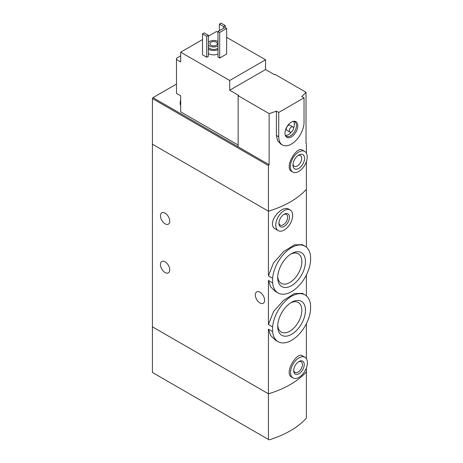 <?xml version="1.0" encoding="UTF-8"?>
<svg xmlns="http://www.w3.org/2000/svg" width="463" height="463" viewBox="0 0 463 463"><rect width="100%" height="100%" fill="white"/><g stroke="black" fill="none" stroke-linecap="round" stroke-linejoin="round"><path stroke-width="0.69" d="M272.614 326.942A26.987 15.58 -60 0 1 285.225 301.205A26.987 15.58 -60 0 1 305.088 294.931A26.987 15.58 -60 0 1 310.569 305.03L310.569 309.66A26.987 15.58 -60 0 1 297.958 335.397A26.987 15.58 -60 0 1 278.101 341.671A26.987 15.58 -60 0 1 272.614 331.572L272.614 326.942L268.436 324.534L268.436 280.462L270.728 286.95L275.381 291.406L278.101 292.975A26.987 15.58 -60 0 1 272.614 282.876L268.436 280.462M305.088 294.931L302.368 293.357L294.422 293.559L283.616 300.313L273.558 311.541L268.436 324.534M272.614 331.572L268.436 329.158L270.728 335.64L275.381 340.102L278.101 341.671M272.614 282.876L272.614 278.251L268.436 275.838L268.436 211.192L152.431 144.219L152.431 372.472L269.13 439.85A89.457 51.648 0 0 0 306.026 418.546L306.39 417.539L306.39 367.958M272.614 278.251A26.987 15.58 -60 0 1 285.225 252.509A26.987 15.58 -60 0 1 305.088 246.235A26.987 15.58 -60 0 1 310.569 256.334L310.569 260.964A26.987 15.58 -60 0 1 297.958 286.701A26.987 15.58 -60 0 1 278.101 292.975M305.088 246.235L302.368 244.667L294.422 244.863L283.622 251.612L273.575 262.822L268.436 275.838M305.464 261.595A19.614 11.326 -60 0 1 291.592 285.625A19.614 11.326 -60 0 1 277.725 277.615A19.614 11.326 -60 0 1 291.592 253.591A19.614 11.326 -60 0 1 305.464 261.595M305.464 310.291A19.614 11.326 -60 0 1 291.592 334.321A19.614 11.326 -60 0 1 277.725 326.311A19.614 11.326 -60 0 1 291.592 302.287A19.614 11.326 -60 0 1 305.464 310.291M165.083 213.119A6.563 3.785 60 0 1 169.365 218.901A6.563 3.785 60 0 1 168.358 224.161A6.563 3.785 60 0 1 161.801 220.371A6.563 3.785 60 0 1 161.801 212.795A6.563 3.785 60 0 1 165.083 213.119M165.083 261.815A6.563 3.785 60 0 1 169.365 267.597A6.563 3.785 60 0 1 168.358 272.852A6.563 3.785 60 0 1 161.801 269.067A6.563 3.785 60 0 1 161.801 261.491A6.563 3.785 60 0 1 165.083 261.815M306.39 358.686L306.39 323.672M268.436 439.451L268.436 393.799L152.431 326.826L268.436 393.799A89.457 51.648 180 0 0 306.39 371.887A89.457 51.648 180 0 1 268.436 393.799L268.436 329.158M304.938 357.274L302.246 355.723C296.858 351.637 283.64 373.328 291.731 377.195L293.01 377.935A11.928 6.887 -60 0 1 293.01 364.161A11.928 6.887 -60 0 1 304.938 357.274A11.928 6.887 -60 0 1 307.409 362.737A11.928 6.887 -60 0 1 302.2 374.741A11.928 6.887 -60 0 1 293.01 377.935M306.39 247.149L306.39 189.28A89.457 51.648 180 0 1 268.436 211.192L268.436 165.546L152.431 98.567L152.431 144.219L268.436 211.192A89.457 51.648 0 0 0 306.39 189.28L306.39 161.494M290.179 209.971L288.895 209.235C281.626 204.252 265.629 224.115 275.56 229.081L278.251 230.632A11.928 6.887 -60 0 1 278.251 216.858A11.928 6.887 -60 0 1 290.179 209.971A11.928 6.887 -60 0 1 292.645 215.434A11.928 6.887 -60 0 1 287.442 227.437A11.928 6.887 -60 0 1 278.251 230.632M306.39 295.845L306.39 274.976M259.963 292.251A6.563 3.785 60 0 1 264.251 298.027A6.563 3.785 60 0 1 263.244 303.288A6.563 3.785 60 0 1 256.687 299.497A6.563 3.785 60 0 1 256.687 291.921A6.563 3.785 60 0 1 259.963 292.251M289.485 217.257A7.454 4.306 -60 0 1 284.213 226.39A7.454 4.306 -60 0 1 278.94 223.345A7.454 4.306 -60 0 1 284.213 214.219A7.454 4.306 -60 0 1 289.485 217.257M283.738 214.519A6.164 3.559 -60 0 1 286.383 214.438A6.164 3.559 -60 0 1 287.656 217.257A6.164 3.559 -60 0 1 284.971 223.461A6.164 3.559 -60 0 1 280.219 225.111A6.164 3.559 -60 0 1 278.963 222.778M277.754 276.515A17.062 9.85 120 0 0 281.255 283.344A17.062 9.85 120 0 0 298.322 273.488A17.062 9.85 120 0 0 298.322 253.788A17.062 9.85 120 0 0 290.66 254.164M277.754 325.211A17.062 9.85 120 0 0 281.255 332.035A17.062 9.85 120 0 0 298.322 322.184A17.062 9.85 120 0 0 298.322 302.484A17.062 9.85 120 0 0 290.66 302.86M304.243 364.56A7.454 4.306 -60 0 1 298.971 373.693A7.454 4.306 -60 0 1 293.704 370.649A7.454 4.306 -60 0 1 298.971 361.516A7.454 4.306 -60 0 1 304.243 364.56M298.496 361.817A6.164 3.559 -60 0 1 301.141 361.742A6.164 3.559 -60 0 1 302.42 364.56A6.164 3.559 -60 0 1 299.729 370.765A6.164 3.559 -60 0 1 294.977 372.414A6.164 3.559 -60 0 1 293.721 370.082M238.144 145.006L180.686 111.838L180.686 95.766L176.467 93.329L176.467 58.269L180.686 55.838M238.144 95.702L269.13 113.597L269.13 164.724L238.144 146.835L238.144 95.702L238.671 95.401L229.706 90.227L229.706 80.487L265.554 59.791L226.65 37.335M218.004 32.341L216.528 31.49L208.414 36.178M265.554 59.791L265.554 69.531L274.513 74.705L275.039 74.398L306.026 92.293L306.026 143.42L306.39 143.628L306.39 153.189M176.467 59.49L180.686 61.92L180.686 52.186L229.706 80.487M304.723 151.418L302.246 149.989C296.858 145.903 283.64 167.594 291.731 171.46L292.801 172.074A11.928 6.887 -60 0 1 292.801 158.305A11.928 6.887 -60 0 1 304.723 151.418A11.928 6.887 -60 0 1 307.195 156.876A11.928 6.887 -60 0 1 301.992 168.879A11.928 6.887 -60 0 1 292.801 172.074M269.13 113.597A89.457 51.648 0 0 0 276.399 111.097L278.732 112.445L278.732 136.793A17.889 10.331 120 0 0 282.436 144.983A17.889 10.331 120 0 0 296.222 140.191A17.889 10.331 120 0 0 304.035 122.18L304.035 97.838L278.732 112.445M269.13 164.724L268.436 165.546M304.035 97.838L301.702 96.489A89.457 51.648 0 0 0 306.026 92.293M282.436 144.983L280.746 144.005L277.574 140.596L276.399 135.445L276.399 111.097M218.004 54.049A7.454 4.306 180 0 1 208.414 53.586M208.414 56.26L206.724 57.238L202.51 54.802L202.51 33.863L204.195 32.89L208.414 35.321L208.414 56.26M226.65 54.009L219.694 58.025L218.004 57.053L218.004 31.49L224.966 27.473L226.65 28.446L226.65 54.009M202.51 39.587L180.686 52.186M238.144 146.835L152.958 97.652L152.431 98.567M152.958 97.652L176.467 84.081M208.414 42.527A5.666 3.27 180 0 1 217.691 41.41A5.666 3.27 180 0 1 218.004 41.606M218.004 45.837A5.666 3.27 180 0 1 208.414 44.923M216.319 42.202A3.727 2.153 180 0 1 217.407 43.725A3.727 2.153 180 0 1 213.68 45.878A3.727 2.153 180 0 1 209.953 43.725A3.727 2.153 180 0 1 212.257 41.734A3.727 2.153 180 0 1 216.319 42.202M218.004 48.274A5.666 3.27 180 0 1 208.414 47.359M218.004 49.663A7.454 4.306 180 0 1 208.414 49.2M208.414 35.321L206.724 36.299L206.724 57.238M206.724 36.299L202.51 33.863M225.278 25.587L223.594 26.559L219.375 24.122L221.065 23.15L225.278 25.587L225.278 27.653M223.594 26.559L223.594 28.26M219.375 24.122L219.375 30.697M304.561 158.398A8.201 4.734 -60 0 1 298.762 168.445A8.201 4.734 -60 0 1 292.963 165.094A8.201 4.734 -60 0 1 298.762 155.053A8.201 4.734 -60 0 1 304.561 158.398M297.993 155.556A6.164 3.559 -60 0 1 300.406 155.58A6.164 3.559 -60 0 1 301.679 158.398A6.164 3.559 -60 0 1 298.988 164.602A6.164 3.559 -60 0 1 294.242 166.252A6.164 3.559 -60 0 1 293.015 164.174M226.65 28.446L219.694 32.462L219.694 58.025M219.694 32.462L218.004 31.49M229.706 90.227L265.554 69.531M297.773 125.797A9.04 5.22 -60 0 1 292.541 136.076A9.04 5.22 -60 0 1 285.411 135.566A9.04 5.22 -60 0 1 286.863 126.879A9.04 5.22 -60 0 1 293.664 121.277A9.04 5.22 -60 0 1 297.773 125.797M289.89 132.071L286.938 130.363A2.981 1.719 -60 0 1 286.938 126.92A2.981 1.719 -60 0 1 289.919 125.201L292.871 126.903A2.981 1.719 -60 0 1 293.49 128.268A2.981 1.719 -60 0 1 292.188 131.272A2.981 1.719 -60 0 1 289.89 132.071A2.981 1.719 -60 0 1 289.89 128.627A2.981 1.719 -60 0 1 292.871 126.903M293.525 121.393A8.351 4.821 -60 0 1 294.335 124.373A8.351 4.821 -60 0 1 293.49 128.378M291.476 131.868A8.351 4.821 -60 0 1 285.445 135.387M293.137 121.375A8.351 4.821 -60 0 1 294.711 121.769A8.351 4.821 -60 0 1 296.442 125.589A8.351 4.821 -60 0 1 292.801 133.992A8.351 4.821 -60 0 1 286.365 136.232A8.351 4.821 -60 0 1 285.237 135.057M180.686 104.597A8.351 4.821 -60 0 1 180.686 102.034M180.686 105.645A8.351 4.821 -60 0 1 180.159 103.208A8.351 4.821 -60 0 1 180.686 100.014M276.399 135.445L278.732 136.793M180.159 103.208L180.686 99.707"/></g></svg>
